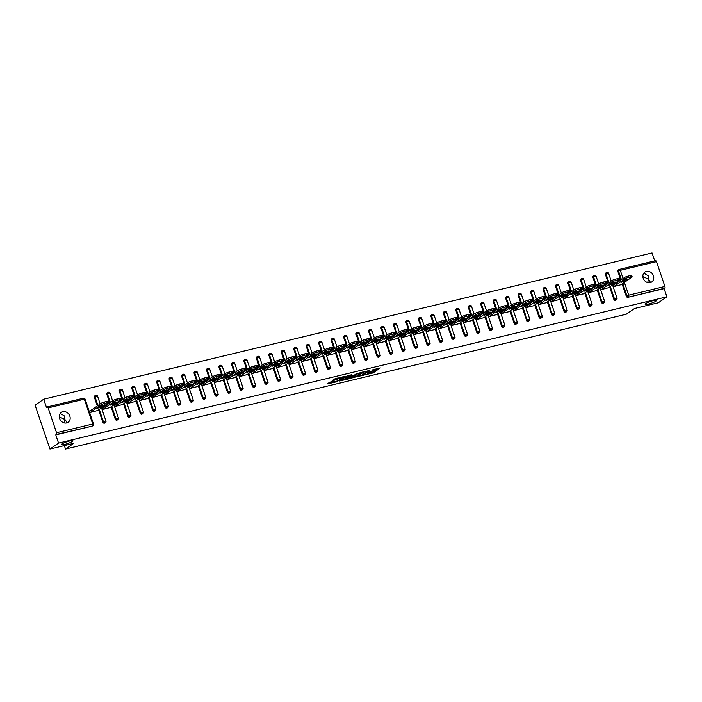<?xml version="1.0" encoding="UTF-8"?>
<svg xmlns="http://www.w3.org/2000/svg" width="702" height="702" viewBox="0 0 702 702"><rect width="100%" height="100%" fill="white"/><g stroke="black" fill="none" stroke-linecap="round" stroke-linejoin="round"><path stroke-width="1.05" d="M60.24 413.417L64.575 416.058L64.926 419.498L66.436 421.551L66.462 422.973M72.35 441.426A6.002 0.974 161.3 0 0 72.929 440.733A6.002 0.974 161.3 0 0 68.375 441.286A6.002 0.974 161.3 0 0 62.127 443.892A6.002 0.974 161.3 0 0 61.548 444.585A6.002 0.974 161.3 0 0 66.102 444.033A6.002 0.974 161.3 0 0 72.35 441.426M643.822 273.122L648.157 275.754L648.516 279.194L650.017 281.248L650.043 282.669M655.94 301.132A6.002 0.974 161.3 0 0 656.51 300.43A6.002 0.974 161.3 0 0 651.965 300.982A6.002 0.974 161.3 0 0 645.708 303.589A6.002 0.974 161.3 0 0 645.138 304.282A6.002 0.974 161.3 0 0 649.683 303.738A6.002 0.974 161.3 0 0 655.94 301.132M363.504 375.21L373.28 372.806L380.308 367.883L372.025 370.024A2.948 0.474 161.3 0 1 373.587 369.936A2.948 0.474 161.3 0 1 373.306 370.279L372.727 370.682A2.948 0.474 161.3 0 1 368.98 372.139L367.085 372.718L368.445 372.516A2.948 0.474 161.3 0 1 369.998 372.429A2.948 0.474 161.3 0 1 369.717 372.771L369.138 373.166A2.948 0.474 161.3 0 1 365.4 374.631L363.504 375.21M64.128 422.894L64.926 419.498L59.275 416.883M647.709 282.59L648.516 279.194L642.865 276.579M650.21 282.634A6.002 5.168 55.2 0 0 651.737 281.958A6.002 5.168 55.2 0 0 653.053 274.903A6.002 5.168 55.2 0 0 646.41 271.402A6.002 5.168 55.2 0 0 644.884 272.086A6.002 5.168 55.2 0 0 643.567 279.133A6.002 5.168 55.2 0 0 650.21 282.634M66.62 422.937A6.002 5.168 55.2 0 0 68.147 422.253A6.002 5.168 55.2 0 0 69.463 415.207A6.002 5.168 55.2 0 0 62.82 411.705A6.002 5.168 55.2 0 0 61.302 412.39A6.002 5.168 55.2 0 0 59.977 419.436A6.002 5.168 55.2 0 0 66.62 422.937M330.247 382.09L327.035 384.003L336.784 381.756L344.972 376.377L334.064 379.08L332.116 380.791L342.839 377.281L338.039 380.738L333.608 382.028L334.687 381.116L330.247 382.09M666.9 296.814L658.301 302.79L634.494 308.511L626.245 314.233L65.514 449.043L73.754 443.322L49.947 449.043L58.547 443.076L666.9 296.814L664.127 288.619L664.75 288.18L627.93 297.315L664.127 288.619M351.518 378.036L362.337 375.43L369.366 370.507L358.459 373.218L351.518 378.036M348.973 378.817L339.233 381.072L347.429 375.693L351.877 374.719L349.377 376.851L353.167 375.763L357.257 373.394L350.149 378.369L348.859 378.466M64.338 445.586L65.514 449.043M619.506 269.366L655.457 260.723A1.404 0.676 76.5 0 1 655.571 260.67A1.404 0.676 76.5 0 1 656.493 261.627L664.899 286.451A1.404 0.676 76.5 0 1 664.75 288.18M654.729 260.872L652.053 252.957L43.699 399.21L35.1 405.186L49.947 449.043M58.547 443.076L55.765 434.871L56.397 434.433A1.404 0.676 -103.5 0 0 56.537 432.713L48.14 407.888A1.404 0.676 -103.5 0 0 47.218 406.923A1.404 0.676 -103.5 0 0 47.104 406.976L46.472 407.414L43.699 399.21M621.024 284.714L613.478 286.662L613.355 285.266M56.537 432.713L92.734 424.008A1.404 0.676 -103.5 0 1 92.594 425.737A1.404 1.211 55.2 0 0 92.945 425.579L92.322 426.009A1.404 1.211 -124.8 0 1 91.962 426.175L56.397 434.433M55.765 434.871L91.962 426.175M627.93 297.315A1.404 1.211 -124.8 0 1 626.289 296.288L622.112 283.959M620.805 280.089L617.883 271.463A1.404 1.211 -124.8 0 1 618.278 270.016L618.91 269.586A1.404 1.211 55.2 0 0 618.515 271.025L617.883 271.463M102.782 422.148L103.413 421.709A1.404 1.211 -124.8 0 0 105.054 422.736A1.404 1.211 55.2 0 0 105.414 422.578L104.782 423.016A1.404 1.211 -124.8 0 1 102.782 422.148L98.613 409.819M97.297 405.949L94.384 397.323A1.404 1.211 -124.8 0 1 94.779 395.875L95.402 395.437A1.404 1.211 55.2 0 0 95.007 396.884L94.384 397.323M115.251 419.147L115.874 418.717A1.404 1.211 -124.8 0 0 117.524 419.743A1.404 1.211 55.2 0 0 117.875 419.585L117.252 420.015A1.404 1.211 -124.8 0 1 115.251 419.147L111.074 406.827M109.766 402.957L106.844 394.322A1.404 1.211 -124.8 0 1 107.239 392.883L107.871 392.444A1.404 1.211 55.2 0 0 107.476 393.892L106.844 394.322M127.711 416.154L128.343 415.716A1.404 1.211 -124.8 0 0 129.984 416.742A1.404 1.211 55.2 0 0 130.344 416.584L129.712 417.023A1.404 1.211 -124.8 0 1 127.711 416.154L123.543 403.825M122.227 399.956L119.305 391.33A1.404 1.211 -124.8 0 1 119.709 389.882L120.332 389.443A1.404 1.211 55.2 0 0 119.937 390.891L119.305 391.33M140.181 413.153L140.804 412.723A1.404 1.211 -124.8 0 0 142.445 413.75A1.404 1.211 55.2 0 0 142.804 413.592L142.181 414.022A1.404 1.211 -124.8 0 1 140.181 413.153L136.004 400.833M134.696 396.963L131.774 388.329A1.404 1.211 -124.8 0 1 132.169 386.89L132.801 386.451A1.404 1.211 55.2 0 0 132.397 387.899L131.774 388.329M152.641 410.161L153.273 409.722A1.404 1.211 -124.8 0 0 154.914 410.749A1.404 1.211 55.2 0 0 155.274 410.591L154.642 411.03A1.404 1.211 -124.8 0 1 152.641 410.161L148.464 397.832M147.157 393.962L144.235 385.337A1.404 1.211 -124.8 0 1 144.63 383.889L145.261 383.459A1.404 1.211 55.2 0 0 144.866 384.898L144.235 385.337M165.102 407.16L165.733 406.73A1.404 1.211 -124.8 0 0 167.374 407.757A1.404 1.211 55.2 0 0 167.734 407.599L167.102 408.029A1.404 1.211 -124.8 0 1 165.102 407.16L160.934 394.84M159.626 390.97L156.704 382.336A1.404 1.211 -124.8 0 1 157.099 380.896L157.722 380.458A1.404 1.211 55.2 0 0 157.327 381.906L156.704 382.336M177.571 404.168L178.194 403.729A1.404 1.211 -124.8 0 0 179.844 404.756A1.404 1.211 55.2 0 0 180.195 404.598L179.572 405.036A1.404 1.211 -124.8 0 1 177.571 404.168L173.394 391.839M172.087 387.969L169.164 379.343A1.404 1.211 -124.8 0 1 169.559 377.895L170.191 377.465A1.404 1.211 55.2 0 0 169.796 378.904L169.164 379.343M190.031 401.167L190.663 400.737A1.404 1.211 -124.8 0 0 192.304 401.763A1.404 1.211 55.2 0 0 192.664 401.605L192.032 402.035A1.404 1.211 -124.8 0 1 190.031 401.167L185.863 388.847M184.547 384.977L181.634 376.342A1.404 1.211 -124.8 0 1 182.029 374.903L182.652 374.464A1.404 1.211 55.2 0 0 182.257 375.912L181.634 376.342M202.501 398.174L203.124 397.736A1.404 1.211 -124.8 0 0 204.773 398.762A1.404 1.211 55.2 0 0 205.124 398.604L204.501 399.043A1.404 1.211 -124.8 0 1 202.501 398.174L198.324 385.846M197.016 381.976L194.094 373.35A1.404 1.211 -124.8 0 1 194.489 371.902L195.121 371.472A1.404 1.211 55.2 0 0 194.726 372.911L194.094 373.35M214.961 395.182L215.593 394.743A1.404 1.211 -124.8 0 0 217.234 395.77A1.404 1.211 55.2 0 0 217.594 395.612L216.962 396.042A1.404 1.211 -124.8 0 1 214.961 395.182L210.793 382.853M209.477 378.983L206.564 370.349A1.404 1.211 -124.8 0 1 206.958 368.91L207.581 368.471A1.404 1.211 55.2 0 0 207.187 369.919L206.564 370.349M227.43 392.181L228.053 391.742A1.404 1.211 -124.8 0 0 229.703 392.769A1.404 1.211 55.2 0 0 230.054 392.611L229.431 393.05A1.404 1.211 -124.8 0 1 227.43 392.181L223.254 379.852M221.946 375.982L219.024 367.357A1.404 1.211 -124.8 0 1 219.419 365.909L220.051 365.479A1.404 1.211 55.2 0 0 219.656 366.918L219.024 367.357M239.891 389.189L240.523 388.75A1.404 1.211 -124.8 0 0 242.164 389.777A1.404 1.211 55.2 0 0 242.523 389.619L241.892 390.049A1.404 1.211 -124.8 0 1 239.891 389.189L235.723 376.86M234.407 372.99L231.484 364.356A1.404 1.211 -124.8 0 1 231.888 362.916L232.511 362.478A1.404 1.211 55.2 0 0 232.116 363.926L231.484 364.356M252.351 386.188L252.983 385.749A1.404 1.211 -124.8 0 0 254.624 386.776A1.404 1.211 55.2 0 0 254.984 386.618L254.361 387.056A1.404 1.211 -124.8 0 1 252.351 386.188L248.183 373.859M246.876 369.989L243.954 361.363A1.404 1.211 -124.8 0 1 244.349 359.915L244.98 359.485A1.404 1.211 55.2 0 0 244.577 360.925L243.954 361.363M264.821 383.195L265.444 382.757A1.404 1.211 -124.8 0 0 267.093 383.783A1.404 1.211 55.2 0 0 267.453 383.625L266.821 384.055A1.404 1.211 -124.8 0 1 264.821 383.195L260.644 370.867M259.336 366.997L256.414 358.362A1.404 1.211 -124.8 0 1 256.809 356.923L257.441 356.484A1.404 1.211 55.2 0 0 257.046 357.932L256.414 358.362M277.281 380.194L277.913 379.756A1.404 1.211 -124.8 0 0 279.554 380.782A1.404 1.211 55.2 0 0 279.914 380.624L279.282 381.063A1.404 1.211 -124.8 0 1 277.281 380.194L273.113 367.866M271.806 363.996L268.884 355.37A1.404 1.211 -124.8 0 1 269.278 353.922L269.901 353.492A1.404 1.211 55.2 0 0 269.507 354.931L268.884 355.37M289.75 377.202L290.374 376.763A1.404 1.211 -124.8 0 0 292.023 377.79A1.404 1.211 55.2 0 0 292.374 377.632L291.751 378.062A1.404 1.211 -124.8 0 1 289.75 377.202L285.574 364.873M284.266 361.003L281.344 352.369A1.404 1.211 -124.8 0 1 281.739 350.93L282.371 350.491A1.404 1.211 55.2 0 0 281.976 351.939L281.344 352.369M302.211 374.201L302.843 373.762A1.404 1.211 -124.8 0 0 304.484 374.789A1.404 1.211 55.2 0 0 304.843 374.631L304.212 375.07A1.404 1.211 -124.8 0 1 302.211 374.201L298.043 361.872M296.727 358.002L293.813 349.377A1.404 1.211 -124.8 0 1 294.208 347.929L294.831 347.499A1.404 1.211 55.2 0 0 294.436 348.938L293.813 349.377M314.68 371.209L315.303 370.77A1.404 1.211 -124.8 0 0 316.953 371.797A1.404 1.211 55.2 0 0 317.304 371.639L316.681 372.078A1.404 1.211 -124.8 0 1 314.68 371.209L310.503 358.88M309.196 355.01L306.274 346.376A1.404 1.211 -124.8 0 1 306.669 344.936L307.3 344.498A1.404 1.211 55.2 0 0 306.906 345.946L306.274 346.376M327.141 368.208L327.773 367.769A1.404 1.211 -124.8 0 0 329.413 368.796A1.404 1.211 55.2 0 0 329.773 368.638L329.141 369.077A1.404 1.211 -124.8 0 1 327.141 368.208L322.973 355.879M321.656 352.009L318.734 343.383A1.404 1.211 -124.8 0 1 319.138 341.935L319.761 341.505A1.404 1.211 55.2 0 0 319.366 342.945L318.734 343.383M339.61 365.215L340.233 364.777A1.404 1.211 -124.8 0 0 341.874 365.803A1.404 1.211 55.2 0 0 342.234 365.645L341.611 366.084A1.404 1.211 -124.8 0 1 339.61 365.215L335.433 352.887M334.126 349.017L331.204 340.382A1.404 1.211 -124.8 0 1 331.598 338.943L332.23 338.504A1.404 1.211 55.2 0 0 331.827 339.952L331.204 340.382M352.071 362.214L352.702 361.776A1.404 1.211 -124.8 0 0 354.343 362.811A1.404 1.211 55.2 0 0 354.703 362.644L354.071 363.083A1.404 1.211 -124.8 0 1 352.071 362.214L347.894 349.886M346.586 346.016L343.664 337.39A1.404 1.211 -124.8 0 1 344.059 335.942L344.691 335.512A1.404 1.211 55.2 0 0 344.296 336.951L343.664 337.39M364.531 359.222L365.163 358.783A1.404 1.211 -124.8 0 0 366.804 359.81A1.404 1.211 55.2 0 0 367.164 359.652L366.532 360.091A1.404 1.211 -124.8 0 1 364.531 359.222L360.363 346.893M359.055 343.024L356.133 334.389A1.404 1.211 -124.8 0 1 356.528 332.95L357.151 332.511A1.404 1.211 55.2 0 0 356.756 333.959L356.133 334.389M377 356.221L377.623 355.782A1.404 1.211 -124.8 0 0 379.273 356.818A1.404 1.211 55.2 0 0 379.624 356.651L379.001 357.09A1.404 1.211 -124.8 0 1 377 356.221L372.823 343.892M371.516 340.022L368.594 331.397A1.404 1.211 -124.8 0 1 368.989 329.949L369.621 329.519A1.404 1.211 55.2 0 0 369.226 330.958L368.594 331.397M389.461 353.229L390.093 352.79A1.404 1.211 -124.8 0 0 391.734 353.817A1.404 1.211 55.2 0 0 392.093 353.659L391.462 354.098A1.404 1.211 -124.8 0 1 389.461 353.229L385.293 340.9M383.976 337.03L381.063 328.396A1.404 1.211 -124.8 0 1 381.458 326.957L382.081 326.518A1.404 1.211 55.2 0 0 381.686 327.966L381.063 328.396M401.93 350.228L402.553 349.789A1.404 1.211 -124.8 0 0 404.203 350.825A1.404 1.211 55.2 0 0 404.554 350.658L403.931 351.097A1.404 1.211 -124.8 0 1 401.93 350.228L397.753 337.899M396.446 334.029L393.524 325.403A1.404 1.211 -124.8 0 1 393.919 323.955L394.55 323.525A1.404 1.211 55.2 0 0 394.155 324.965L393.524 325.403M414.391 347.236L415.022 346.797A1.404 1.211 -124.8 0 0 416.663 347.823A1.404 1.211 55.2 0 0 417.023 347.665L416.391 348.104A1.404 1.211 -124.8 0 1 414.391 347.236L410.222 334.907M408.906 331.037L405.993 322.402A1.404 1.211 -124.8 0 1 406.388 320.963L407.011 320.524A1.404 1.211 55.2 0 0 406.616 321.972L405.993 322.402M426.86 344.234L427.483 343.796A1.404 1.211 -124.8 0 0 429.124 344.831A1.404 1.211 55.2 0 0 429.484 344.664L428.861 345.103A1.404 1.211 -124.8 0 1 426.86 344.234L422.683 331.906M421.375 328.036L418.453 319.41A1.404 1.211 -124.8 0 1 418.848 317.962L419.48 317.532A1.404 1.211 55.2 0 0 419.085 318.971L418.453 319.41M439.32 341.242L439.952 340.803A1.404 1.211 -124.8 0 0 441.593 341.83A1.404 1.211 55.2 0 0 441.953 341.672L441.321 342.111A1.404 1.211 -124.8 0 1 439.32 341.242L435.143 328.913M433.836 325.044L430.914 316.409A1.404 1.211 -124.8 0 1 431.309 314.97L431.941 314.531A1.404 1.211 55.2 0 0 431.546 315.979L430.914 316.409M451.781 338.241L452.413 337.802A1.404 1.211 -124.8 0 0 454.054 338.838A1.404 1.211 55.2 0 0 454.413 338.671L453.782 339.11A1.404 1.211 -124.8 0 1 451.781 338.241L447.613 325.912M446.305 322.042L443.383 313.417A1.404 1.211 -124.8 0 1 443.778 311.969L444.41 311.539A1.404 1.211 55.2 0 0 444.006 312.978L443.383 313.417M464.25 335.249L464.873 334.81A1.404 1.211 -124.8 0 0 466.523 335.837A1.404 1.211 55.2 0 0 466.883 335.679L466.251 336.118A1.404 1.211 -124.8 0 1 464.25 335.249L460.073 322.92M458.766 319.05L455.844 310.424A1.404 1.211 -124.8 0 1 456.239 308.977L456.87 308.538A1.404 1.211 55.2 0 0 456.476 309.986L455.844 310.424M476.711 332.248L477.342 331.809A1.404 1.211 -124.8 0 0 478.983 332.845A1.404 1.211 55.2 0 0 479.343 332.678L478.711 333.117A1.404 1.211 -124.8 0 1 476.711 332.248L472.543 319.919M471.235 316.049L468.313 307.423A1.404 1.211 -124.8 0 1 468.708 305.975L469.331 305.545A1.404 1.211 55.2 0 0 468.936 306.985L468.313 307.423M489.18 329.256L489.803 328.817A1.404 1.211 -124.8 0 0 491.453 329.843A1.404 1.211 55.2 0 0 491.804 329.686L491.181 330.124A1.404 1.211 -124.8 0 1 489.18 329.256L485.003 316.927M483.696 313.057L480.773 304.431A1.404 1.211 -124.8 0 1 481.168 302.983L481.8 302.544A1.404 1.211 55.2 0 0 481.405 303.992L480.773 304.431M501.64 326.255L502.272 325.816A1.404 1.211 -124.8 0 0 503.913 326.851A1.404 1.211 55.2 0 0 504.273 326.684L503.641 327.123A1.404 1.211 -124.8 0 1 501.64 326.255L497.472 313.926M496.156 310.056L493.243 301.43A1.404 1.211 -124.8 0 1 493.638 299.982L494.261 299.552A1.404 1.211 55.2 0 0 493.866 300.991L493.243 301.43M514.11 323.262L514.733 322.823A1.404 1.211 -124.8 0 0 516.382 323.85A1.404 1.211 55.2 0 0 516.733 323.692L516.11 324.131A1.404 1.211 -124.8 0 1 514.11 323.262L509.933 310.933M508.625 307.064L505.703 298.438A1.404 1.211 -124.8 0 1 506.098 296.99L506.73 296.551A1.404 1.211 55.2 0 0 506.335 297.999L505.703 298.438M526.57 320.261L527.202 319.831A1.404 1.211 -124.8 0 0 528.843 320.858A1.404 1.211 55.2 0 0 529.203 320.691L528.571 321.13A1.404 1.211 -124.8 0 1 526.57 320.261L522.402 307.932M521.086 304.063L518.164 295.437A1.404 1.211 -124.8 0 1 518.567 293.989L519.19 293.559A1.404 1.211 55.2 0 0 518.796 294.998L518.164 295.437M539.031 317.269L539.663 316.83A1.404 1.211 -124.8 0 0 541.303 317.857A1.404 1.211 55.2 0 0 541.663 317.699L541.04 318.138A1.404 1.211 -124.8 0 1 539.031 317.269L534.863 304.94M533.555 301.07L530.633 292.444A1.404 1.211 -124.8 0 1 531.028 290.997L531.66 290.558A1.404 1.211 55.2 0 0 531.256 292.006L530.633 292.444M551.5 314.268L552.132 313.838A1.404 1.211 -124.8 0 0 553.773 314.865A1.404 1.211 55.2 0 0 554.132 314.698L553.501 315.137A1.404 1.211 -124.8 0 1 551.5 314.268L547.323 301.939M546.016 298.069L543.094 289.443A1.404 1.211 -124.8 0 1 543.488 287.995L544.12 287.566A1.404 1.211 55.2 0 0 543.725 289.005L543.094 289.443M563.96 311.276L564.592 310.837A1.404 1.211 -124.8 0 0 566.233 311.863A1.404 1.211 55.2 0 0 566.593 311.706L565.961 312.144A1.404 1.211 -124.8 0 1 563.96 311.276L559.792 298.947M558.485 295.077L555.563 286.451A1.404 1.211 -124.8 0 1 555.958 285.003L556.581 284.564A1.404 1.211 55.2 0 0 556.186 286.012L555.563 286.451M576.43 308.275L577.053 307.845A1.404 1.211 -124.8 0 0 578.702 308.871A1.404 1.211 55.2 0 0 579.053 308.704L578.43 309.143A1.404 1.211 -124.8 0 1 576.43 308.275L572.253 295.946M570.945 292.076L568.023 283.45A1.404 1.211 -124.8 0 1 568.418 282.002L569.05 281.572A1.404 1.211 55.2 0 0 568.655 283.011L568.023 283.45M588.89 305.282L589.522 304.843A1.404 1.211 -124.8 0 0 591.163 305.87A1.404 1.211 55.2 0 0 591.523 305.712L590.891 306.151A1.404 1.211 -124.8 0 1 588.89 305.282L584.722 292.953M583.406 289.084L580.493 280.458A1.404 1.211 -124.8 0 1 580.887 279.01L581.51 278.571A1.404 1.211 55.2 0 0 581.116 280.019L580.493 280.458M601.36 302.281L601.983 301.851A1.404 1.211 -124.8 0 0 603.632 302.878A1.404 1.211 55.2 0 0 603.983 302.711L603.36 303.15A1.404 1.211 -124.8 0 1 601.36 302.281L597.183 289.952M595.875 286.083L592.953 277.457A1.404 1.211 -124.8 0 1 593.348 276.009L593.98 275.579A1.404 1.211 55.2 0 0 593.585 277.018L592.953 277.457M613.82 299.289L614.452 298.85A1.404 1.211 -124.8 0 0 616.093 299.877A1.404 1.211 55.2 0 0 616.453 299.719L615.821 300.158A1.404 1.211 -124.8 0 1 613.82 299.289L609.652 286.96M608.336 283.09L605.414 274.464A1.404 1.211 -124.8 0 1 605.817 273.017L606.44 272.578A1.404 1.211 55.2 0 0 606.045 274.026L605.414 274.464M600.886 288.259L601.017 289.654L608.564 287.715M588.425 291.26L588.548 292.655L596.103 290.707M575.956 294.252L576.088 295.647L583.634 293.708M563.495 297.253L563.618 298.648L571.174 296.7M551.026 300.245L551.158 301.641L558.704 299.701M538.566 303.246L538.688 304.642L546.244 302.694M526.105 306.239L526.228 307.634L533.774 305.695M513.636 309.24L513.759 310.626L521.314 308.687M501.175 312.232L501.298 313.627L508.853 311.688M488.706 315.233L488.838 316.62L496.384 314.68M476.246 318.225L476.368 319.621L483.924 317.681M463.776 321.226L463.908 322.613L471.454 320.674M451.316 324.219L451.439 325.614L458.994 323.675M438.855 327.22L438.978 328.606L446.525 326.667M426.386 330.212L426.509 331.607L434.064 329.668M413.926 333.213L414.048 334.6L421.595 332.66M401.456 336.205L401.588 337.601L409.134 335.661M388.996 339.206L389.119 340.593L396.674 338.654M376.526 342.199L376.658 343.594L384.205 341.655M364.066 345.2L364.189 346.586L371.744 344.647M351.597 348.192L351.728 349.587L359.275 347.648M339.136 351.193L339.259 352.579L346.814 350.64M326.676 354.185L326.799 355.581L334.345 353.641M314.206 357.186L314.329 358.573L321.885 356.634M301.746 360.179L301.869 361.574L309.424 359.635M289.277 363.18L289.408 364.566L296.955 362.627M276.816 366.172L276.939 367.567L284.494 365.628M264.347 369.173L264.478 370.559L272.025 368.62M251.886 372.165L252.009 373.561L259.565 371.612M239.426 375.166L239.549 376.553L247.095 374.614M226.957 378.159L227.079 379.554L234.635 377.606M214.496 381.16L214.619 382.546L222.165 380.607M202.027 384.152L202.158 385.547L209.705 383.599M189.566 387.153L189.689 388.539L197.244 386.6M177.097 390.145L177.229 391.54L184.775 389.592M164.637 393.146L164.759 394.533L172.315 392.593M152.167 396.139L152.299 397.534L159.845 395.586M139.707 399.14L139.83 400.526L147.385 398.587M127.246 402.132L127.369 403.527L134.916 401.579M114.777 405.133L114.909 406.519L122.455 404.58M102.316 408.125L102.439 409.52L109.995 407.572M89.847 411.126L89.979 412.513L97.525 410.573M369.463 372.946L372.981 371.928L378.22 368.296M353.22 376.851L358.02 375.702M360.846 375.719L367.76 371.174L366.339 371.393A2.948 0.474 161.3 0 0 362.601 372.85L358.432 375.745A2.948 0.474 161.3 0 0 358.152 376.088A2.948 0.474 161.3 0 0 359.714 375.991L360.846 375.719M358.152 376.088L357.853 375.21A2.948 0.474 161.3 0 1 358.134 374.868L361.986 372.2M345.674 378.668L341.032 379.782M349.789 375.131L348.727 376.035M346.06 378.799L350.254 377.79L351.948 376.57L348.833 377.228L346.06 378.799L345.761 377.922L345.823 379.089M345.761 377.922L348.692 376.316M333.424 379.528L337.592 378.062M328.834 382.713L333.459 381.598M630.238 275.614L628.079 276.132L628.518 277.448L630.677 276.93L630.238 275.614A2.817 0.456 -18.7 0 1 631.721 275.526L632.169 276.842A2.817 0.456 161.3 0 0 630.677 276.93M628.518 277.448A2.817 0.456 161.3 0 0 624.947 278.843L624.499 277.527L613.074 285.46M624.499 277.527A2.817 0.456 -18.7 0 1 628.079 276.132M625.008 279.607L624.131 280.133M632.169 276.842A2.817 0.456 161.3 0 1 631.897 277.167L620.752 284.907M624.947 278.843L613.794 286.583M625.14 281.142L621.173 282.301L624.447 279.914L628.202 279.01L625.14 281.142L624.692 279.826M617.769 278.606L615.61 279.124L616.058 280.44L618.216 279.922L617.769 278.606A2.817 0.456 -18.7 0 1 619.261 278.527L619.708 279.844A2.817 0.456 161.3 0 0 618.216 279.922M616.058 280.44A2.817 0.456 161.3 0 0 612.486 281.835L612.039 280.519L600.605 288.452M612.039 280.519A2.817 0.456 -18.7 0 1 615.61 279.124M612.539 282.599L611.67 283.125M619.708 279.844A2.817 0.456 161.3 0 1 619.436 280.168L608.283 287.908M612.486 281.835L601.333 289.575M612.67 284.135L608.704 285.293L611.977 282.915L615.733 282.011L612.67 284.135L612.232 282.818M605.308 281.607L603.15 282.125L603.597 283.441L605.747 282.924L605.308 281.607A2.817 0.456 -18.7 0 1 606.791 281.52L607.239 282.836A2.817 0.456 161.3 0 0 605.747 282.924M603.597 283.441A2.817 0.456 161.3 0 0 600.017 284.837L599.569 283.52L588.144 291.453M599.569 283.52A2.817 0.456 -18.7 0 1 603.15 282.125M600.078 285.6L599.201 286.126M607.239 282.836A2.817 0.456 161.3 0 1 606.967 283.16L595.822 290.9M600.017 284.837L588.873 292.576M600.21 287.127L596.244 288.294L599.517 285.907L603.272 285.003L600.21 287.127L599.762 285.819M592.839 284.6L590.68 285.117L591.128 286.434L593.287 285.916L592.839 284.6A2.817 0.456 -18.7 0 1 594.331 284.521L594.778 285.837A2.817 0.456 161.3 0 0 593.287 285.916M591.128 286.434A2.817 0.456 161.3 0 0 587.556 287.829L587.109 286.513L575.675 294.445M587.109 286.513A2.817 0.456 -18.7 0 1 590.68 285.117M587.609 288.592L586.74 289.119M594.778 285.837A2.817 0.456 161.3 0 1 594.506 286.162L583.353 293.901M587.556 287.829L576.403 295.568M587.741 290.128L583.774 291.286L587.056 288.908L590.803 288.004L587.741 290.128L587.302 288.812M580.378 287.601L578.22 288.118L578.667 289.435L580.826 288.917L580.378 287.601A2.817 0.456 -18.7 0 1 581.87 287.513L582.309 288.829A2.817 0.456 161.3 0 0 580.826 288.917M578.667 289.435A2.817 0.456 161.3 0 0 575.087 290.83L574.648 289.514L563.215 297.446M574.648 289.514A2.817 0.456 -18.7 0 1 578.22 288.118M575.149 291.593L574.271 292.12M582.309 288.829A2.817 0.456 161.3 0 1 582.046 289.154L570.893 296.893M575.087 290.83L563.943 298.569M575.28 293.12L571.314 294.278L574.587 291.9L578.343 290.997L575.28 293.12L574.833 291.813M567.909 290.593L565.759 291.111L566.198 292.427L568.357 291.909L567.909 290.593A2.817 0.456 -18.7 0 1 569.401 290.514L569.848 291.83A2.817 0.456 161.3 0 0 568.357 291.909M566.198 292.427A2.817 0.456 161.3 0 0 562.627 293.822L562.179 292.506L550.754 300.438M562.179 292.506A2.817 0.456 -18.7 0 1 565.759 291.111M562.688 294.586L561.811 295.112M569.848 291.83A2.817 0.456 161.3 0 1 569.576 292.155L558.423 299.894M562.627 293.822L551.474 301.562M562.82 296.121L558.853 297.279L562.126 294.901L565.882 293.998L562.82 296.121L562.372 294.805M555.449 293.594L553.29 294.112L553.738 295.428L555.896 294.91L555.449 293.594A2.817 0.456 -18.7 0 1 556.94 293.506L557.379 294.822A2.817 0.456 161.3 0 0 555.896 294.91M553.738 295.428A2.817 0.456 161.3 0 0 550.157 296.823L549.719 295.507L538.285 303.44M549.719 295.507A2.817 0.456 -18.7 0 1 553.29 294.112M550.219 297.587L549.341 298.113M557.379 294.822A2.817 0.456 161.3 0 1 557.116 295.147L545.963 302.887M550.157 296.823L539.013 304.563M550.35 299.113L546.384 300.272L549.657 297.894L553.413 296.99L550.35 299.113L549.903 297.806M542.988 296.586L540.83 297.104L541.268 298.42L543.427 297.902L542.988 296.586A2.817 0.456 -18.7 0 1 544.471 296.507L544.919 297.823A2.817 0.456 161.3 0 0 543.427 297.902M541.268 298.42A2.817 0.456 161.3 0 0 537.697 299.815L537.249 298.499L525.824 306.432M537.249 298.499A2.817 0.456 -18.7 0 1 540.83 297.104M537.758 300.579L536.881 301.105M544.919 297.823A2.817 0.456 161.3 0 1 544.647 298.148L533.502 305.888M537.697 299.815L526.544 307.555M537.89 302.114L533.924 303.273L537.197 300.895L540.952 299.991L537.89 302.114L537.442 300.798M530.519 299.587L528.36 300.105L528.808 301.421L530.966 300.904L530.519 299.587A2.817 0.456 -18.7 0 1 532.011 299.5L532.458 300.816A2.817 0.456 161.3 0 0 530.966 300.904M528.808 301.421A2.817 0.456 161.3 0 0 525.236 302.816L524.789 301.5L513.355 309.433M524.789 301.5A2.817 0.456 -18.7 0 1 528.36 300.105M525.289 303.58L524.42 304.106M532.458 300.816A2.817 0.456 161.3 0 1 532.186 301.14L521.033 308.88M525.236 302.816L514.083 310.556M525.421 305.107L521.454 306.265L524.727 303.887L528.483 302.983L525.421 305.107L524.982 303.79M518.058 302.58L515.9 303.097L516.347 304.414L518.497 303.896L518.058 302.58A2.817 0.456 -18.7 0 1 519.541 302.501L519.989 303.817A2.817 0.456 161.3 0 0 518.497 303.896M516.347 304.414A2.817 0.456 161.3 0 0 512.767 305.809L512.32 304.493L500.895 312.425M512.32 304.493A2.817 0.456 -18.7 0 1 515.9 303.097M512.829 306.572L511.951 307.099M519.989 303.817A2.817 0.456 161.3 0 1 519.717 304.142L508.573 311.881M512.767 305.809L501.614 313.548M512.96 308.108L508.994 309.266L512.267 306.888L516.023 305.984L512.96 308.108L512.513 306.792M505.589 305.581L503.431 306.098L503.878 307.415L506.037 306.897L505.589 305.581A2.817 0.456 -18.7 0 1 507.081 305.493L507.528 306.809A2.817 0.456 161.3 0 0 506.037 306.897M503.878 307.415A2.817 0.456 161.3 0 0 500.307 308.81L499.859 307.494L488.425 315.426M499.859 307.494A2.817 0.456 -18.7 0 1 503.431 306.098M500.359 309.573L499.491 310.1M507.528 306.809A2.817 0.456 161.3 0 1 507.256 307.134L496.103 314.873M500.307 308.81L489.154 316.549M500.491 311.1L496.525 312.258L499.798 309.88L503.553 308.977L500.491 311.1L500.052 309.784M493.129 308.573L490.97 309.091L491.418 310.407L493.576 309.889L493.129 308.573A2.817 0.456 -18.7 0 1 494.612 308.494L495.059 309.81A2.817 0.456 161.3 0 0 493.576 309.889M491.418 310.407A2.817 0.456 161.3 0 0 487.837 311.802L487.399 310.486L475.965 318.418M487.399 310.486A2.817 0.456 -18.7 0 1 490.97 309.091M487.899 312.565L487.021 313.092M495.059 309.81A2.817 0.456 161.3 0 1 494.787 310.135L483.643 317.874M487.837 311.802L476.693 319.542M488.03 314.101L484.064 315.259L487.337 312.881L491.093 311.978L488.03 314.101L487.583 312.785M480.659 311.574L478.501 312.092L478.948 313.408L481.107 312.89L480.659 311.574A2.817 0.456 -18.7 0 1 482.151 311.486L482.599 312.802A2.817 0.456 161.3 0 0 481.107 312.89M478.948 313.408A2.817 0.456 161.3 0 0 475.377 314.803L474.929 313.487L463.504 321.419M474.929 313.487A2.817 0.456 -18.7 0 1 478.501 312.092M475.438 315.567L474.561 316.093M482.599 312.802A2.817 0.456 161.3 0 1 482.327 313.127L471.174 320.867M475.377 314.803L464.224 322.543M475.57 317.093L471.604 318.252L474.877 315.874L478.632 314.97L475.57 317.093L475.122 315.777M468.199 314.566L466.04 315.084L466.488 316.4L468.646 315.882L468.199 314.566A2.817 0.456 -18.7 0 1 469.691 314.487L470.129 315.803A2.817 0.456 161.3 0 0 468.646 315.882M466.488 316.4A2.817 0.456 161.3 0 0 462.908 317.795L462.469 316.479L451.035 324.412M462.469 316.479A2.817 0.456 -18.7 0 1 466.04 315.084M462.969 318.559L462.091 319.085M470.129 315.803A2.817 0.456 161.3 0 1 469.866 316.128L458.713 323.868M462.908 317.795L451.763 325.535M463.101 320.094L459.134 321.253L462.407 318.875L466.163 317.971L463.101 320.094L462.653 318.778M455.73 317.567L453.58 318.085L454.018 319.401L456.177 318.883L455.73 317.567A2.817 0.456 -18.7 0 1 457.221 317.479L457.669 318.796A2.817 0.456 161.3 0 0 456.177 318.883M454.018 319.401A2.817 0.456 161.3 0 0 450.447 320.796L450 319.48L438.575 327.413M450 319.48A2.817 0.456 -18.7 0 1 453.58 318.085M450.508 321.56L449.631 322.086M457.669 318.796A2.817 0.456 161.3 0 1 457.397 319.12L446.244 326.86M450.447 320.796L439.294 328.536M450.64 323.087L446.674 324.245L449.947 321.867L453.703 320.963L450.64 323.087L450.193 321.77M443.269 320.56L441.11 321.077L441.558 322.393L443.717 321.876L443.269 320.56A2.817 0.456 -18.7 0 1 444.761 320.481L445.2 321.797A2.817 0.456 161.3 0 0 443.717 321.876M441.558 322.393A2.817 0.456 161.3 0 0 437.987 323.789L437.539 322.472L426.105 330.405M437.539 322.472A2.817 0.456 -18.7 0 1 441.11 321.077M438.039 324.552L437.17 325.079M445.2 321.797A2.817 0.456 161.3 0 1 444.936 322.121L433.783 329.861M437.987 323.789L426.834 331.528M438.171 326.088L434.205 327.246L437.478 324.868L441.233 323.964L438.171 326.088L437.723 324.772M430.809 323.561L428.65 324.078L429.089 325.395L431.247 324.877L430.809 323.561A2.817 0.456 -18.7 0 1 432.292 323.473L432.739 324.789A2.817 0.456 161.3 0 0 431.247 324.877M429.089 325.395A2.817 0.456 161.3 0 0 425.517 326.79L425.07 325.474L413.645 333.406M425.07 325.474A2.817 0.456 -18.7 0 1 428.65 324.078M425.579 327.553L424.701 328.08M432.739 324.789A2.817 0.456 161.3 0 1 432.467 325.114L421.323 332.853M425.517 326.79L414.364 334.529M425.71 329.08L421.744 330.238L425.017 327.86L428.773 326.957L425.71 329.08L425.263 327.764M418.339 326.553L416.181 327.071L416.628 328.387L418.787 327.869L418.339 326.553A2.817 0.456 -18.7 0 1 419.831 326.474L420.279 327.79A2.817 0.456 161.3 0 0 418.787 327.869M416.628 328.387A2.817 0.456 161.3 0 0 413.057 329.782L412.609 328.466L401.175 336.398M412.609 328.466A2.817 0.456 -18.7 0 1 416.181 327.071M413.109 330.545L412.241 331.072M420.279 327.79A2.817 0.456 161.3 0 1 420.007 328.115L408.854 335.854M413.057 329.782L401.904 337.522M413.241 332.081L409.275 333.239L412.548 330.861L416.304 329.958L413.241 332.081L412.802 330.765M405.879 329.554L403.72 330.072L404.168 331.388L406.318 330.87L405.879 329.554A2.817 0.456 -18.7 0 1 407.362 329.466L407.809 330.782A2.817 0.456 161.3 0 0 406.318 330.87M404.168 331.388A2.817 0.456 161.3 0 0 400.588 332.783L400.14 331.467L388.715 339.399M400.14 331.467A2.817 0.456 -18.7 0 1 403.72 330.072M400.649 333.547L399.771 334.073M407.809 330.782A2.817 0.456 161.3 0 1 407.537 331.107L396.393 338.847M400.588 332.783L389.443 340.523M400.781 335.073L396.814 336.232L400.087 333.854L403.843 332.95L400.781 335.073L400.333 333.757M393.41 332.546L391.251 333.064L391.698 334.38L393.857 333.862L393.41 332.546A2.817 0.456 -18.7 0 1 394.901 332.467L395.349 333.775A2.817 0.456 161.3 0 0 393.857 333.862M391.698 334.38A2.817 0.456 161.3 0 0 388.127 335.775L387.679 334.459L376.246 342.392M387.679 334.459A2.817 0.456 -18.7 0 1 391.251 333.064M388.18 336.539L387.311 337.065M395.349 333.775A2.817 0.456 161.3 0 1 395.077 334.108L383.924 341.848M388.127 335.775L376.974 343.515M388.311 338.074L384.345 339.233L387.627 336.855L391.374 335.951L388.311 338.074L387.873 336.758M380.949 335.547L378.79 336.065L379.238 337.381L381.397 336.863L380.949 335.547A2.817 0.456 -18.7 0 1 382.441 335.459L382.88 336.776A2.817 0.456 161.3 0 0 381.397 336.863M379.238 337.381A2.817 0.456 161.3 0 0 375.658 338.776L375.219 337.46L363.785 345.393M375.219 337.46A2.817 0.456 -18.7 0 1 378.79 336.065M375.719 339.54L374.842 340.066M382.88 336.776A2.817 0.456 161.3 0 1 382.616 337.1L371.463 344.84M375.658 338.776L364.513 346.516M375.851 341.067L371.885 342.225L375.158 339.847L378.913 338.943L375.851 341.067L375.403 339.75M368.48 338.539L366.33 339.057L366.769 340.373L368.927 339.856L368.48 338.539A2.817 0.456 -18.7 0 1 369.972 338.461L370.419 339.768A2.817 0.456 161.3 0 0 368.927 339.856M366.769 340.373A2.817 0.456 161.3 0 0 363.197 341.769L362.75 340.452L351.325 348.385M362.75 340.452A2.817 0.456 -18.7 0 1 366.33 339.057M363.259 342.532L362.381 343.059M370.419 339.768A2.817 0.456 161.3 0 1 370.147 340.101L358.994 347.841M363.197 341.769L352.044 349.508M363.39 344.068L359.424 345.226L362.697 342.839L366.453 341.944L363.39 344.068L362.943 342.752M356.019 341.541L353.861 342.058L354.308 343.375L356.467 342.857L356.019 341.541A2.817 0.456 -18.7 0 1 357.511 341.453L357.95 342.769A2.817 0.456 161.3 0 0 356.467 342.857M354.308 343.375A2.817 0.456 161.3 0 0 350.728 344.77L350.289 343.453L338.855 351.386M350.289 343.453A2.817 0.456 -18.7 0 1 353.861 342.058M350.789 345.533L349.912 346.06M357.95 342.769A2.817 0.456 161.3 0 1 357.687 343.094L346.534 350.833M350.728 344.77L339.584 352.509M350.921 347.06L346.955 348.218L350.228 345.84L353.983 344.936L350.921 347.06L350.473 345.744M343.559 344.533L341.4 345.051L341.839 346.367L343.998 345.849L343.559 344.533A2.817 0.456 -18.7 0 1 345.042 344.454L345.489 345.761A2.817 0.456 161.3 0 0 343.998 345.849M341.839 346.367A2.817 0.456 161.3 0 0 338.267 347.762L337.82 346.446L326.395 354.378M337.82 346.446A2.817 0.456 -18.7 0 1 341.4 345.051M338.329 348.525L337.451 349.052M345.489 345.761A2.817 0.456 161.3 0 1 345.217 346.095L334.073 353.834M338.267 347.762L327.114 355.502M338.461 350.061L334.494 351.219L337.767 348.833L341.523 347.938L338.461 350.061L338.013 348.745M331.09 347.534L328.931 348.052L329.378 349.368L331.537 348.85L331.09 347.534A2.817 0.456 -18.7 0 1 332.581 347.446L333.029 348.762A2.817 0.456 161.3 0 0 331.537 348.85M329.378 349.368A2.817 0.456 161.3 0 0 325.807 350.763L325.359 349.447L313.926 357.379M325.359 349.447A2.817 0.456 -18.7 0 1 328.931 348.052M325.86 351.526L324.991 352.053M333.029 348.762A2.817 0.456 161.3 0 1 332.757 349.087L321.604 356.827M325.807 350.763L314.654 358.503M325.991 353.053L322.025 354.212L325.298 351.834L329.054 350.93L325.991 353.053L325.552 351.737M318.629 350.526L316.47 351.044L316.918 352.36L319.068 351.842L318.629 350.526A2.817 0.456 -18.7 0 1 320.112 350.438L320.56 351.755A2.817 0.456 161.3 0 0 319.068 351.842M316.918 352.36A2.817 0.456 161.3 0 0 313.338 353.755L312.89 352.439L301.465 360.372M312.89 352.439A2.817 0.456 -18.7 0 1 316.47 351.044M313.399 354.519L312.522 355.045M320.56 351.755A2.817 0.456 161.3 0 1 320.287 352.088L309.143 359.828M313.338 353.755L302.185 361.495M313.531 356.054L309.564 357.213L312.838 354.826L316.593 353.931L313.531 356.054L313.083 354.738M306.16 353.527L304.001 354.045L304.449 355.361L306.607 354.843L306.16 353.527A2.817 0.456 -18.7 0 1 307.651 353.439L308.099 354.756A2.817 0.456 161.3 0 0 306.607 354.843M304.449 355.361A2.817 0.456 161.3 0 0 300.877 356.756L300.43 355.44L288.996 363.373M300.43 355.44A2.817 0.456 -18.7 0 1 304.001 354.045M300.93 357.52L300.061 358.046M308.099 354.756A2.817 0.456 161.3 0 1 307.827 355.08L296.674 362.82M300.877 356.756L289.724 364.496M301.061 359.047L297.095 360.205L300.368 357.827L304.124 356.923L301.061 359.047L300.623 357.73M293.699 356.519L291.541 357.037L291.988 358.353L294.147 357.836L293.699 356.519A2.817 0.456 -18.7 0 1 295.182 356.432L295.63 357.748A2.817 0.456 161.3 0 0 294.147 357.836M291.988 358.353A2.817 0.456 161.3 0 0 288.408 359.749L287.969 358.432L276.535 366.365M287.969 358.432A2.817 0.456 -18.7 0 1 291.541 357.037M288.469 360.512L287.592 361.039M295.63 357.748A2.817 0.456 161.3 0 1 295.358 358.081L284.213 365.821M288.408 359.749L277.264 367.488M288.601 362.048L284.635 363.206L287.908 360.819L291.663 359.924L288.601 362.048L288.153 360.731M281.23 359.521L279.08 360.038L279.519 361.354L281.678 360.837L281.23 359.521A2.817 0.456 -18.7 0 1 282.722 359.433L283.169 360.749A2.817 0.456 161.3 0 0 281.678 360.837M279.519 361.354A2.817 0.456 161.3 0 0 275.947 362.75L275.5 361.433L264.075 369.366M275.5 361.433A2.817 0.456 -18.7 0 1 279.08 360.038M276.009 363.513L275.131 364.04M283.169 360.749A2.817 0.456 161.3 0 1 282.897 361.074L271.744 368.813M275.947 362.75L264.794 370.489M276.14 365.04L272.174 366.198L275.447 363.82L279.203 362.916L276.14 365.04L275.693 363.724M268.769 362.513L266.611 363.031L267.058 364.347L269.217 363.829L268.769 362.513A2.817 0.456 -18.7 0 1 270.261 362.425L270.7 363.741A2.817 0.456 161.3 0 0 269.217 363.829M267.058 364.347A2.817 0.456 161.3 0 0 263.478 365.742L263.039 364.426L251.606 372.358M263.039 364.426A2.817 0.456 -18.7 0 1 266.611 363.031M263.54 366.505L262.662 367.032M270.7 363.741A2.817 0.456 161.3 0 1 270.437 364.075L259.284 371.814M263.478 365.742L252.334 373.482M263.671 368.041L259.705 369.199L262.978 366.813L266.734 365.917L263.671 368.041L263.224 366.725M256.3 365.514L254.15 366.032L254.589 367.348L256.748 366.83L256.3 365.514A2.817 0.456 -18.7 0 1 257.792 365.426L258.239 366.742A2.817 0.456 161.3 0 0 256.748 366.83M254.589 367.348A2.817 0.456 161.3 0 0 251.018 368.743L250.57 367.427L239.145 375.359M250.57 367.427A2.817 0.456 -18.7 0 1 254.15 366.032M251.079 369.506L250.202 370.033M258.239 366.742A2.817 0.456 161.3 0 1 257.967 367.067L246.814 374.807M251.018 368.743L239.865 376.483M251.211 371.033L247.244 372.192L250.517 369.814L254.273 368.91L251.211 371.033L250.763 369.717M243.84 368.506L241.681 369.024L242.129 370.34L244.287 369.822L243.84 368.506A2.817 0.456 -18.7 0 1 245.331 368.418L245.77 369.735A2.817 0.456 161.3 0 0 244.287 369.822M242.129 370.34A2.817 0.456 161.3 0 0 238.557 371.735L238.11 370.419L226.676 378.352M238.11 370.419A2.817 0.456 -18.7 0 1 241.681 369.024M238.61 372.499L237.741 373.025M245.77 369.735A2.817 0.456 161.3 0 1 245.507 370.068L234.354 377.808M238.557 371.735L227.404 379.475M238.741 374.034L234.775 375.193L238.048 372.806L241.804 371.911L238.741 374.034L238.294 372.718M231.379 371.507L229.221 372.025L229.668 373.341L231.818 372.823L231.379 371.507A2.817 0.456 -18.7 0 1 232.862 371.419L233.31 372.736A2.817 0.456 161.3 0 0 231.818 372.823M229.668 373.341A2.817 0.456 161.3 0 0 226.088 374.736L225.64 373.42L214.215 381.353M225.64 373.42A2.817 0.456 -18.7 0 1 229.221 372.025M226.149 375.5L225.272 376.026M233.31 372.736A2.817 0.456 161.3 0 1 233.038 373.06L221.893 380.8M226.088 374.736L214.935 382.476M226.281 377.027L222.315 378.185L225.588 375.807L229.343 374.903L226.281 377.027L225.833 375.71M218.91 374.499L216.751 375.017L217.199 376.333L219.357 375.816L218.91 374.499A2.817 0.456 -18.7 0 1 220.402 374.412L220.849 375.728A2.817 0.456 161.3 0 0 219.357 375.816M217.199 376.333A2.817 0.456 161.3 0 0 213.627 377.729L213.18 376.412L201.746 384.345M213.18 376.412A2.817 0.456 -18.7 0 1 216.751 375.017M213.68 378.492L212.811 379.019M220.849 375.728A2.817 0.456 161.3 0 1 220.577 376.061L209.424 383.801M213.627 377.729L202.474 385.468M213.812 380.028L209.845 381.186L213.118 378.799L216.874 377.904L213.812 380.028L213.373 378.711M206.449 377.5L204.291 378.018L204.738 379.334L206.888 378.817L206.449 377.5A2.817 0.456 -18.7 0 1 207.932 377.413L208.38 378.729A2.817 0.456 161.3 0 0 206.888 378.817M204.738 379.334A2.817 0.456 161.3 0 0 201.158 380.73L200.711 379.413L189.286 387.346M200.711 379.413A2.817 0.456 -18.7 0 1 204.291 378.018M201.22 381.484L200.342 382.02M208.38 378.729A2.817 0.456 161.3 0 1 208.108 379.054L196.964 386.793M201.158 380.73L190.014 388.469M201.351 383.02L197.385 384.178L200.658 381.8L204.414 380.896L201.351 383.02L200.904 381.704M193.98 380.493L191.821 381.01L192.269 382.327L194.428 381.809L193.98 380.493A2.817 0.456 -18.7 0 1 195.472 380.405L195.919 381.721A2.817 0.456 161.3 0 0 194.428 381.809M192.269 382.327A2.817 0.456 161.3 0 0 188.698 383.722L188.25 382.406L176.816 390.338M188.25 382.406A2.817 0.456 -18.7 0 1 191.821 381.01M188.75 384.485L187.882 385.012M195.919 381.721A2.817 0.456 161.3 0 1 195.647 382.055L184.494 389.794M188.698 383.722L177.545 391.462M188.891 386.021L184.916 387.179L188.197 384.793L191.944 383.897L188.891 386.021L188.443 384.705M181.52 383.494L179.361 384.012L179.809 385.328L181.967 384.81L181.52 383.494A2.817 0.456 -18.7 0 1 183.011 383.406L183.45 384.722A2.817 0.456 161.3 0 0 181.967 384.81M179.809 385.328A2.817 0.456 161.3 0 0 176.228 386.723L175.79 385.407L164.356 393.339M175.79 385.407A2.817 0.456 -18.7 0 1 179.361 384.012M176.29 387.478L175.412 388.013M183.45 384.722A2.817 0.456 161.3 0 1 183.187 385.047L172.034 392.787M176.228 386.723L165.084 394.463M176.421 389.013L172.455 390.172L175.728 387.794L179.484 386.89L176.421 389.013L175.974 387.697M169.05 386.486L166.9 387.004L167.339 388.32L169.498 387.802L169.05 386.486A2.817 0.456 -18.7 0 1 170.542 386.398L170.99 387.715A2.817 0.456 161.3 0 0 169.498 387.802M167.339 388.32A2.817 0.456 161.3 0 0 163.768 389.715L163.32 388.399L151.895 396.332M163.32 388.399A2.817 0.456 -18.7 0 1 166.9 387.004M163.829 390.479L162.952 391.005M170.99 387.715A2.817 0.456 161.3 0 1 170.718 388.048L159.565 395.788M163.768 389.715L152.615 397.455M163.961 392.014L159.995 393.173L163.268 390.786L167.023 389.882L163.961 392.014L163.513 390.698M156.59 389.487L154.431 390.005L154.879 391.321L157.037 390.803L156.59 389.487A2.817 0.456 -18.7 0 1 158.082 389.399L158.52 390.716A2.817 0.456 161.3 0 0 157.037 390.803M154.879 391.321A2.817 0.456 161.3 0 0 151.307 392.708L150.86 391.4L139.426 399.333M150.86 391.4A2.817 0.456 -18.7 0 1 154.431 390.005M151.36 393.471L150.482 394.006M158.52 390.716A2.817 0.456 161.3 0 1 158.257 391.04L147.104 398.78M151.307 392.708L140.154 400.456M151.492 395.007L147.525 396.165L150.798 393.787L154.554 392.883L151.492 395.007L151.044 393.69M144.129 392.479L141.971 392.997L142.409 394.313L144.568 393.796L144.129 392.479A2.817 0.456 -18.7 0 1 145.612 392.392L146.06 393.708A2.817 0.456 161.3 0 0 144.568 393.796M142.409 394.313A2.817 0.456 161.3 0 0 138.838 395.709L138.391 394.392L126.965 402.325M138.391 394.392A2.817 0.456 -18.7 0 1 141.971 392.997M138.899 396.472L138.022 396.999M146.06 393.708A2.817 0.456 161.3 0 1 145.788 394.041L134.644 401.781M138.838 395.709L127.685 403.448M139.031 398.008L135.065 399.166L138.338 396.779L142.094 395.875L139.031 398.008L138.584 396.691M131.66 395.48L129.501 395.998L129.949 397.314L132.108 396.797L131.66 395.48A2.817 0.456 -18.7 0 1 133.152 395.393L133.599 396.709A2.817 0.456 161.3 0 0 132.108 396.797M129.949 397.314A2.817 0.456 161.3 0 0 126.378 398.701L125.93 397.393L114.496 405.326M125.93 397.393A2.817 0.456 -18.7 0 1 129.501 395.998M126.43 399.464L125.561 400M133.599 396.709A2.817 0.456 161.3 0 1 133.327 397.034L122.174 404.773M126.378 398.701L115.225 406.44M126.562 401L122.596 402.158L125.869 399.78L129.624 398.876L126.562 401L126.123 399.684M119.2 398.473L117.041 398.99L117.488 400.307L119.638 399.789L119.2 398.473A2.817 0.456 -18.7 0 1 120.683 398.385L121.13 399.701A2.817 0.456 161.3 0 0 119.638 399.789M117.488 400.307A2.817 0.456 161.3 0 0 113.908 401.702L113.461 400.386L102.036 408.318M113.461 400.386A2.817 0.456 -18.7 0 1 117.041 398.99M113.97 402.465L113.092 402.992M121.13 399.701A2.817 0.456 161.3 0 1 120.858 400.035L109.714 407.774M113.908 401.702L102.755 409.442M114.101 404.001L110.135 405.159L113.408 402.772L117.164 401.869L114.101 404.001L113.654 402.685M106.73 401.474L104.572 401.992L105.019 403.308L107.178 402.79L106.73 401.474A2.817 0.456 -18.7 0 1 108.222 401.386L108.67 402.702A2.817 0.456 161.3 0 0 107.178 402.79M105.019 403.308A2.817 0.456 161.3 0 0 101.448 404.694L101 403.387L89.566 411.319M101 403.387A2.817 0.456 -18.7 0 1 104.572 401.992M101.5 405.458L100.632 405.993M108.67 402.702A2.817 0.456 161.3 0 1 108.398 403.027L97.245 410.767M101.448 404.694L90.295 412.434M101.632 406.993L97.666 408.152L100.939 405.774L104.695 404.87L101.632 406.993L101.193 405.677M656.493 261.627L620.296 270.331L623.069 278.518M624.376 282.388L628.702 295.156L664.899 286.451M655.571 260.67L619.383 269.375A1.404 1.404 0 0 0 618.91 269.586A1.404 1.211 55.2 0 1 619.261 269.428A1.404 0.676 76.5 0 1 619.383 269.375A1.404 0.676 76.5 0 1 620.296 270.331L618.515 271.025L621.428 279.659M626.289 296.288L628.702 295.156A1.404 0.676 76.5 0 1 628.553 296.885A1.404 1.211 -124.8 0 1 626.912 295.858L622.744 283.529M92.945 425.579A1.404 1.404 0 0 0 93.48 423.964L92.734 424.008L84.328 399.184L48.14 407.888M47.35 406.923L83.301 398.28A1.404 0.676 -103.5 0 1 83.415 398.227L47.218 406.923M84.328 399.184A1.404 0.676 -103.5 0 0 83.415 398.227A1.404 1.404 0 0 1 85.074 399.14L84.328 399.184M610.275 286.521L614.452 298.85L616.979 298.113L612.53 284.959M608.967 282.652L606.045 274.026L608.581 273.289A1.404 1.404 0 0 0 606.44 272.578A1.404 1.211 55.2 0 1 606.8 272.42M603.983 302.711A1.404 1.404 0 0 0 604.519 301.105L601.983 301.851L597.814 289.522M596.498 285.653L593.585 277.018L596.112 276.281A1.404 1.404 0 0 0 593.98 275.579A1.404 1.211 55.2 0 1 594.331 275.421M591.523 305.712A1.404 1.404 0 0 0 592.049 304.106L589.522 304.843L585.345 292.515M584.038 288.645L581.116 280.019L583.652 279.282A1.404 1.404 0 0 0 581.51 278.571A1.404 1.211 55.2 0 1 581.87 278.413M579.053 308.704A1.404 1.404 0 0 0 579.589 307.099L577.053 307.845L572.885 295.516M571.577 291.646L568.655 283.011L571.182 282.274A1.404 1.404 0 0 0 569.05 281.572A1.404 1.211 55.2 0 1 569.41 281.414M566.593 311.706A1.404 1.404 0 0 0 567.119 310.1L564.592 310.837L560.415 298.508M559.108 294.638L556.186 286.012L558.722 285.275A1.404 1.404 0 0 0 556.581 284.564A1.404 1.211 55.2 0 1 556.94 284.407M554.132 314.698A1.404 1.404 0 0 0 554.659 313.092L552.132 313.838L547.955 301.509M546.647 297.639L543.725 289.005L546.253 288.268A1.404 1.404 0 0 0 544.12 287.566A1.404 1.211 55.2 0 1 544.48 287.408M541.663 317.699A1.404 1.404 0 0 0 542.198 316.093L539.663 316.83L535.494 304.501M534.178 300.632L531.256 292.006L533.792 291.269A1.404 1.404 0 0 0 531.66 290.558A1.404 1.211 55.2 0 1 532.011 290.4M529.203 320.691A1.404 1.404 0 0 0 529.729 319.085L527.202 319.831L523.025 307.502M521.718 303.633L518.796 294.998L521.332 294.261A1.404 1.404 0 0 0 519.19 293.559A1.404 1.211 55.2 0 1 519.55 293.401M516.733 323.692A1.404 1.404 0 0 0 517.269 322.086L514.733 322.823L510.565 310.495M509.248 306.625L506.335 297.999L508.862 297.262A1.404 1.404 0 0 0 506.73 296.551A1.404 1.211 55.2 0 1 507.081 296.393M504.273 326.684A1.404 1.404 0 0 0 504.799 325.079L502.272 325.816L498.095 313.496M496.788 309.626L493.866 300.991L496.402 300.254A1.404 1.404 0 0 0 494.261 299.552A1.404 1.211 55.2 0 1 494.62 299.394M491.804 329.686A1.404 1.404 0 0 0 492.339 328.08L489.803 328.817L485.635 316.488M484.327 312.618L481.405 303.992L483.932 303.255A1.404 1.404 0 0 0 481.8 302.544A1.404 1.211 55.2 0 1 482.16 302.387M479.343 332.678A1.404 1.404 0 0 0 479.87 331.072L477.342 331.809L473.166 319.489M471.858 315.619L468.936 306.985L471.472 306.248A1.404 1.404 0 0 0 469.331 305.545A1.404 1.211 55.2 0 1 469.691 305.388M466.883 335.679A1.404 1.404 0 0 0 467.409 334.073L464.873 334.81L460.705 322.481M459.398 318.611L456.476 309.986L459.003 309.249A1.404 1.404 0 0 0 456.87 308.538A1.404 1.211 55.2 0 1 457.23 308.38M454.413 338.671A1.404 1.404 0 0 0 454.949 337.065L452.413 337.802L448.245 325.482M446.928 321.613L444.006 312.978L446.542 312.241A1.404 1.404 0 0 0 444.41 311.539A1.404 1.211 55.2 0 1 444.761 311.381M441.953 341.672A1.404 1.404 0 0 0 442.479 340.066L439.952 340.803L435.775 328.475M434.468 324.605L431.546 315.979L434.082 315.242A1.404 1.404 0 0 0 431.941 314.531A1.404 1.211 55.2 0 1 432.3 314.373M429.484 344.664A1.404 1.404 0 0 0 430.019 343.059L427.483 343.796L423.315 331.476M421.999 327.606L419.085 318.971L421.612 318.234A1.404 1.404 0 0 0 419.48 317.532A1.404 1.211 55.2 0 1 419.831 317.374M417.023 347.665A1.404 1.404 0 0 0 417.55 346.06L415.022 346.797L410.845 334.468M409.538 330.598L406.616 321.972L409.152 321.235A1.404 1.404 0 0 0 407.011 320.524A1.404 1.211 55.2 0 1 407.371 320.366M404.554 350.658A1.404 1.404 0 0 0 405.089 349.052L402.553 349.789L398.385 337.469M397.078 333.599L394.155 324.965L396.683 324.227A1.404 1.404 0 0 0 394.55 323.525A1.404 1.211 55.2 0 1 394.901 323.359M392.093 353.659A1.404 1.404 0 0 0 392.62 352.053L390.093 352.79L385.916 340.461M384.608 336.591L381.686 327.966L384.222 327.229A1.404 1.404 0 0 0 382.081 326.518A1.404 1.211 55.2 0 1 382.441 326.36M379.624 356.651A1.404 1.404 0 0 0 380.159 355.045L377.623 355.782L373.455 343.462M372.148 339.592L369.226 330.958L371.753 330.221A1.404 1.404 0 0 0 369.621 329.519A1.404 1.211 55.2 0 1 369.98 329.352M367.164 359.652A1.404 1.404 0 0 0 367.699 358.046L365.163 358.783L360.986 346.455M359.678 342.585L356.756 333.959L359.292 333.213A1.404 1.404 0 0 0 357.151 332.511A1.404 1.211 55.2 0 1 357.511 332.353M354.703 362.644A1.404 1.404 0 0 0 355.23 361.039L352.702 361.776L348.525 349.456M347.218 345.586L344.296 336.951L346.823 336.214A1.404 1.404 0 0 0 344.691 335.512A1.404 1.211 55.2 0 1 345.051 335.345M342.234 365.645A1.404 1.404 0 0 0 342.769 364.04L340.233 364.777L336.065 352.448M334.749 348.578L331.827 339.952L334.363 339.206A1.404 1.404 0 0 0 332.23 338.504A1.404 1.211 55.2 0 1 332.581 338.346M329.773 368.638A1.404 1.404 0 0 0 330.3 367.032L327.773 367.769L323.596 355.449M322.288 351.579L319.366 342.945L321.902 342.207A1.404 1.404 0 0 0 319.761 341.505A1.404 1.211 55.2 0 1 320.121 341.339M317.304 371.639A1.404 1.404 0 0 0 317.839 370.033L315.303 370.77L311.135 358.441M309.819 354.571L306.906 345.946L309.433 345.2A1.404 1.404 0 0 0 307.3 344.498A1.404 1.211 55.2 0 1 307.651 344.34M304.843 374.631A1.404 1.404 0 0 0 305.37 373.025L302.843 373.762L298.666 361.442M297.358 357.572L294.436 348.938L296.972 348.201A1.404 1.404 0 0 0 294.831 347.499A1.404 1.211 55.2 0 1 295.191 347.332M292.374 377.632A1.404 1.404 0 0 0 292.909 376.026L290.374 376.763L286.205 364.435M284.898 360.565L281.976 351.939L284.503 351.193A1.404 1.404 0 0 0 282.371 350.491A1.404 1.211 55.2 0 1 282.73 350.333M279.914 380.624A1.404 1.404 0 0 0 280.44 379.019L277.913 379.756L273.736 367.436M272.429 363.566L269.507 354.931L272.043 354.194A1.404 1.404 0 0 0 269.901 353.492A1.404 1.211 55.2 0 1 270.261 353.325M267.453 383.625A1.404 1.404 0 0 0 267.98 382.02L265.444 382.757L261.276 370.428M259.968 366.558L257.046 357.932L259.573 357.186A1.404 1.404 0 0 0 257.441 356.484A1.404 1.211 55.2 0 1 257.801 356.326M254.984 386.618A1.404 1.404 0 0 0 255.519 385.012L252.983 385.749L248.815 373.429M247.499 369.559L244.577 360.925L247.113 360.187A1.404 1.404 0 0 0 244.98 359.485A1.404 1.211 55.2 0 1 245.331 359.319M242.523 389.619A1.404 1.404 0 0 0 243.05 388.013L240.523 388.75L236.346 376.421M235.038 372.551L232.116 363.926L234.652 363.18A1.404 1.404 0 0 0 232.511 362.478A1.404 1.211 55.2 0 1 232.871 362.32M230.054 392.611A1.404 1.404 0 0 0 230.589 391.005L228.053 391.742L223.885 379.413M222.569 375.552L219.656 366.918L222.183 366.181A1.404 1.404 0 0 0 220.051 365.479A1.404 1.211 55.2 0 1 220.402 365.312M217.594 395.612A1.404 1.404 0 0 0 218.12 394.006L215.593 394.743L211.416 382.414M210.109 378.545L207.187 369.919L209.722 369.173A1.404 1.404 0 0 0 207.581 368.471A1.404 1.211 55.2 0 1 207.941 368.313M205.124 398.604A1.404 1.404 0 0 0 205.66 396.999L203.124 397.736L198.956 385.407M197.648 381.537L194.726 372.911L197.253 372.174A1.404 1.404 0 0 0 195.121 371.472A1.404 1.211 55.2 0 1 195.481 371.305M192.664 401.605A1.404 1.404 0 0 0 193.19 400L190.663 400.737L186.486 388.408M185.179 384.538L182.257 375.912L184.793 375.166A1.404 1.404 0 0 0 182.652 374.464A1.404 1.211 55.2 0 1 183.011 374.306M180.195 404.598A1.404 1.404 0 0 0 180.73 402.992L178.194 403.729L174.026 391.4M172.718 387.53L169.796 378.904L172.323 378.167A1.404 1.404 0 0 0 170.191 377.465A1.404 1.211 55.2 0 1 170.551 377.299M167.734 407.599A1.404 1.404 0 0 0 168.269 405.993L165.733 406.73L161.557 394.401M160.249 390.531L157.327 381.906L159.863 381.16A1.404 1.404 0 0 0 157.722 380.458A1.404 1.211 55.2 0 1 158.082 380.3M155.274 410.591A1.404 1.404 0 0 0 155.8 408.985L153.273 409.722L149.096 397.393M147.789 393.524L144.866 384.898L147.394 384.161A1.404 1.404 0 0 0 145.261 383.459A1.404 1.211 55.2 0 1 145.621 383.292M142.804 413.592A1.404 1.404 0 0 0 143.34 411.977L140.804 412.723L136.636 400.394M135.319 396.525L132.397 387.899L134.933 387.153A1.404 1.404 0 0 0 132.801 386.451A1.404 1.211 55.2 0 1 133.152 386.293M130.344 416.584A1.404 1.404 0 0 0 130.87 414.979L128.343 415.716L124.166 403.387M122.859 399.517L119.937 390.891L122.473 390.154A1.404 1.404 0 0 0 120.332 389.443A1.404 1.211 55.2 0 1 120.691 389.285M117.875 419.585A1.404 1.404 0 0 0 118.41 417.971L115.874 418.717L111.706 406.388M110.389 402.518L107.476 393.892L110.003 393.146A1.404 1.404 0 0 0 107.871 392.444A1.404 1.211 55.2 0 1 108.222 392.286M105.414 422.578A1.404 1.404 0 0 0 105.941 420.972L103.413 421.709L99.236 409.38M97.929 405.51L95.007 396.884L97.543 396.147A1.404 1.404 0 0 0 95.402 395.437A1.404 1.211 55.2 0 1 95.762 395.279M372.981 371.928L373.28 372.806M371.814 372.385L372.113 373.262M362.346 372.113L362.601 372.85M358.134 374.868L358.432 375.745M348.675 375.895L348.973 376.772M348.534 376.351L348.833 377.228M347.367 376.807L347.665 377.685M333.678 381.265L333.845 381.748M338.188 377.922L338.408 378.58M336.942 378.51L337.241 379.387M335.775 378.966L336.074 379.843M616.453 299.719A1.404 1.404 0 0 0 616.979 298.113M611.223 281.09L608.581 273.289M604.519 301.105L600.061 287.96M598.753 284.091L596.112 276.281M592.049 304.106L587.6 290.953M586.293 287.083L583.652 279.282M579.589 307.099L575.14 293.945M573.824 290.084L571.182 282.274M567.119 310.1L562.671 296.946M561.363 293.076L558.722 285.275M554.659 313.092L550.21 299.938M548.894 296.068L546.253 288.268M542.198 316.093L537.741 302.939M536.433 299.07L533.792 291.269M529.729 319.085L525.28 305.932M523.973 302.062L521.332 294.261M517.269 322.086L512.811 308.933M511.504 305.063L508.862 297.262M504.799 325.079L500.351 311.925M499.043 308.055L496.402 300.254M492.339 328.08L487.89 314.926M486.574 311.056L483.932 303.255M479.87 331.072L475.421 317.918M474.113 314.048L471.472 306.248M467.409 334.073L462.96 320.919M461.644 317.05L459.003 309.249M454.949 337.065L450.491 323.912M449.183 320.042L446.542 312.241M442.479 340.066L438.03 326.913M436.723 323.043L434.082 315.242M430.019 343.059L425.561 329.905M424.254 326.035L421.612 318.234M417.55 346.06L413.101 332.906M411.793 329.036L409.152 321.235M405.089 349.052L400.64 335.898M399.324 332.028L396.683 324.227M392.62 352.053L388.171 338.899M386.863 335.029L384.222 327.229M380.159 355.045L375.71 341.892M374.394 338.022L371.753 330.221M367.699 358.046L363.241 344.893M361.934 341.023L359.292 333.213M355.23 361.039L350.781 347.885M349.464 344.015L346.823 336.214M342.769 364.04L338.311 350.886M337.004 347.016L334.363 339.206M330.3 367.032L325.851 353.878M324.543 350.008L321.902 342.207M317.839 370.033L313.382 356.879M312.074 353.009L309.433 345.2M305.37 373.025L300.921 359.872M299.614 356.002L296.972 348.201M292.909 376.026L288.461 362.873M287.144 359.003L284.503 351.193M280.44 379.019L275.991 365.865M274.684 361.995L272.043 354.194M267.98 382.02L263.531 368.866M262.215 364.996L259.573 357.186M255.519 385.012L251.062 371.858M249.754 367.988L247.113 360.187M243.05 388.013L238.601 374.859M237.294 370.989L234.652 363.18M230.589 391.005L226.132 377.851M224.824 373.982L222.183 366.181M218.12 394.006L213.671 380.853M212.364 376.983L209.722 369.173M205.66 396.999L201.211 383.845M199.894 379.975L197.253 372.174M193.19 400L188.741 386.846M187.434 382.976L184.793 375.166M180.73 402.992L176.281 389.838M174.965 385.968L172.323 378.167M168.269 405.993L163.812 392.839M162.504 388.969L159.863 381.16M155.8 408.985L151.351 395.831M150.044 391.962L147.394 384.161M143.34 411.977L138.882 398.833M137.574 394.963L134.933 387.153M130.87 414.979L126.421 401.825M125.114 397.955L122.473 390.154M118.41 417.971L113.952 404.826M112.645 400.956L110.003 393.146M105.941 420.972L101.492 407.818M100.184 403.948L97.543 396.147M93.48 423.964L85.074 399.14M369.822 371.911L369.998 372.429M373.42 369.445L373.587 369.936M348.587 376.009L348.885 376.886M333.371 381.344L333.608 382.028M342.69 376.834L342.839 377.281"/></g></svg>
